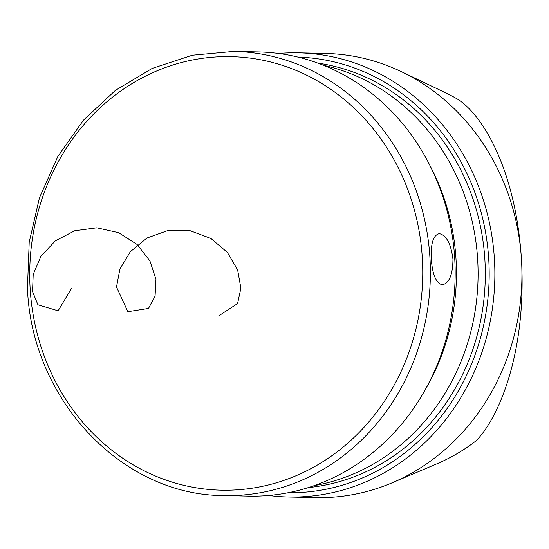 <?xml version="1.0" encoding="UTF-8"?>
<svg xmlns="http://www.w3.org/2000/svg" width="549" height="549" viewBox="0 0 549 549"><rect width="100%" height="100%" fill="white"/><g stroke="black" fill="none" stroke-linecap="round" stroke-linejoin="round"><path stroke-width="0.82" d="M288.259 492.714A217.864 197.448 -88.7 0 0 488.809 260.514A217.864 197.448 -88.7 0 0 297.997 57.11M278.611 53.479A222.132 201.325 91.3 0 1 298.491 52.841A222.132 201.325 91.3 0 1 494.477 260.274A222.132 201.325 91.3 0 1 288.561 496.996A222.132 201.325 91.3 0 1 268.736 495.473M288.561 496.996L315.634 497.6A222.132 201.325 -88.7 0 0 392.116 482.811L436.832 463.85A200.57 181.781 -88.7 0 0 476.209 440.717C499.199 417.24 526.374 352.115 521.55 260.878A222.132 201.325 -88.7 0 0 401.305 71.638A222.132 201.325 -88.7 0 0 325.564 53.445L298.491 52.841M392.116 482.811A222.132 201.325 -88.7 0 0 521.55 260.878C516.142 169.833 482.345 114.123 457.097 98.882A200.57 181.781 -88.7 0 0 445.129 92.582L401.305 71.638M314.268 485.611A213.588 193.577 -88.7 0 0 477.726 260.631A213.588 193.577 -88.7 0 0 323.663 65.365M308.346 487.587A213.588 193.577 -88.7 0 0 484.945 260.796A213.588 193.577 -88.7 0 0 317.83 63.121M454.771 259.382A222.132 201.325 -88.7 0 0 258.785 51.949L234.004 51.4A222.132 201.325 91.3 0 1 429.997 258.833A222.132 201.325 91.3 0 1 224.081 495.555L248.855 496.111A222.132 201.325 -88.7 0 0 454.771 259.382M439.365 233.627C433.319 234.965 430.636 243.379 431.308 258.86C432.372 274.445 436.009 283.078 442.226 284.773C449.164 283.373 452.747 274.898 452.966 259.341C451.017 243.838 446.488 235.267 439.365 233.627L438.932 233.634M442.226 284.773L442.659 284.759M214.131 57.075A216.821 196.508 91.3 0 1 422.373 259.114A216.821 196.508 91.3 0 1 238.321 489.749A216.821 196.508 91.3 0 1 30.085 287.71A216.821 196.508 91.3 0 1 214.131 57.075M430.169 166.011A213.588 193.577 91.3 0 1 456.068 260.151A213.588 193.577 91.3 0 1 425.166 389.824M218.701 315.888L237.559 303.57L240.894 288.191L237.655 270.033L227.375 252.382L210.871 238.431L190.098 230.69L167.788 230.553L146.954 238.019L130.326 251.703L119.895 269.092L116.498 286.997L127.862 311.695L148.484 308.442L155.065 296.165L155.957 279.331L149.939 260.967L137.044 244.415L118.584 232.652L96.85 227.808L74.76 230.738L55.284 240.881L40.914 256.369L33.208 274.363L32.528 291.546L37.929 304.777L58.119 310.803L71.686 288.06M234.004 51.4L192.308 55.229L152.197 68.419L115.4 90.372L83.496 120.149L57.823 156.444L39.466 197.729L29.2 242.226L27.45 288.053C31.368 399.521 122.18 495.761 224.081 495.555"/></g></svg>
